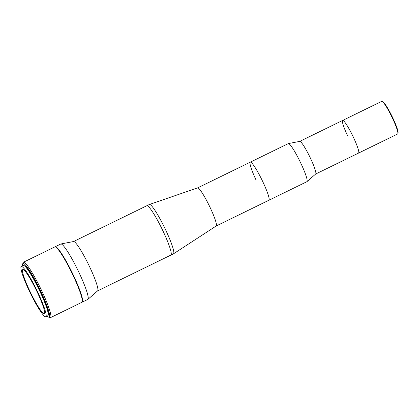 <?xml version="1.0" encoding="UTF-8"?>
<svg xmlns="http://www.w3.org/2000/svg" width="419" height="419" viewBox="0 0 419 419"><rect width="100%" height="100%" fill="white"/><g stroke="black" fill="none" stroke-linecap="round" stroke-linejoin="round"><path stroke-width="0.63" d="M397.835 133.734A18.158 2.299 -116 0 0 392.734 118.755A18.158 2.299 -116 0 0 382.028 101.372L382.662 101.592A17.677 2.236 64 0 1 393.08 118.519A17.677 2.236 64 0 1 398.05 133.101L397.835 133.734A18.158 2.299 -116 0 1 397.636 133.996L358.57 153.076A18.158 2.299 -116 0 0 353.667 137.835A18.158 2.299 -116 0 0 342.632 120.447A18.158 2.299 -116 0 0 347.54 135.688M216.199 225.988L268.888 200.256A21.191 2.682 -116 0 0 263.163 182.469A21.191 2.682 -116 0 1 268.888 200.256L306.881 181.699A21.191 2.682 -116 0 0 306.954 181.652L315.706 174A18.158 2.299 -116 0 0 310.736 158.806A18.158 2.299 -116 0 0 299.779 141.386L288.366 143.586A21.191 2.682 -116 0 0 288.277 143.617L250.29 162.169A21.191 2.682 -116 0 0 256.014 179.955M306.954 181.652A21.191 2.682 -116 0 0 301.156 163.913A21.191 2.682 -116 0 0 288.366 143.586M250.29 162.169A21.191 2.682 -116 0 1 263.163 182.469A21.191 2.682 -116 0 0 250.29 162.169L197.6 187.906A21.191 2.682 -116 0 0 197.579 187.911M216.178 225.998A21.191 2.682 -116 0 0 216.214 225.977A21.191 2.682 -116 0 0 210.453 208.212A21.191 2.682 -116 0 0 197.616 187.895L149.426 204.467A27.455 3.478 -116 0 0 149.379 204.488L146.802 205.745A27.455 3.478 -116 0 0 146.786 205.75M170.884 255.087A27.455 3.478 -116 0 0 170.9 255.082L173.471 253.825A27.455 3.478 -116 0 0 173.518 253.799A27.455 3.478 -116 0 0 166.055 230.78A27.455 3.478 -116 0 0 149.426 204.467M146.802 205.745A27.455 3.478 -116 0 1 163.483 232.037A27.455 3.478 -116 0 1 170.9 255.082A27.455 3.478 -116 0 0 163.483 232.037A27.455 3.478 -116 0 0 146.802 205.745L73.493 241.548M82.035 302.193A30.828 3.902 -116 0 0 82.224 302.146L87.801 299.417A30.828 3.902 -116 0 0 87.917 299.344L97.637 290.844A27.455 3.478 -116 0 0 90.122 267.867A27.455 3.478 -116 0 0 73.555 241.538L60.875 243.978A30.828 3.902 -116 0 0 60.75 244.02L55.167 246.749A30.828 3.902 -116 0 0 55.009 246.864M87.917 299.344A30.828 3.902 -116 0 0 79.474 273.544A30.828 3.902 -116 0 0 60.875 243.978M82.224 302.146A30.828 3.902 -116 0 0 73.896 276.268A30.828 3.902 -116 0 0 55.167 246.749M382.028 101.372A18.158 2.299 -116 0 0 381.699 101.367L299.737 141.397M315.675 174.026L358.57 153.076A18.158 2.299 -116 0 0 353.667 137.835A18.158 2.299 -116 0 0 342.632 120.447M47.179 316.041A29.864 3.781 -116 0 0 48.683 317.183A29.864 3.781 -116 0 0 41.156 292.122A29.864 3.781 -116 0 0 22.689 263.954A29.864 3.781 -116 0 0 22.657 265.84M22.689 263.954L23.113 262.682A30.828 3.902 64 0 1 23.448 262.236A30.828 3.902 64 0 1 42.178 291.76A30.828 3.902 64 0 1 50.505 317.633A30.828 3.902 64 0 1 49.945 317.628L48.683 317.183M50.505 317.633L81.878 302.314A30.828 3.902 -116 0 0 73.55 276.44A30.828 3.902 -116 0 0 54.821 246.917L23.448 262.236M48.269 314.611A27.214 3.446 -116 0 0 40.711 291.964A27.214 3.446 -116 0 0 24.454 265.861M29.398 290.158A24.564 3.111 -116 0 0 44.325 313.684A24.564 3.111 -116 0 0 37.689 293.07A24.564 3.111 -116 0 0 22.762 269.543A24.564 3.111 -116 0 0 29.398 290.158M45.802 316.717L47.866 315.711A27.937 3.541 -116 0 0 40.318 292.263A27.937 3.541 -116 0 0 23.344 265.505L21.285 266.51A27.937 3.541 -116 0 0 28.827 289.958A27.937 3.541 -116 0 0 45.802 316.717A27.937 3.541 -116 0 0 38.255 293.269A27.937 3.541 -116 0 0 21.285 266.51M216.214 225.977L173.518 253.799M170.9 255.082L97.59 290.886"/></g></svg>
